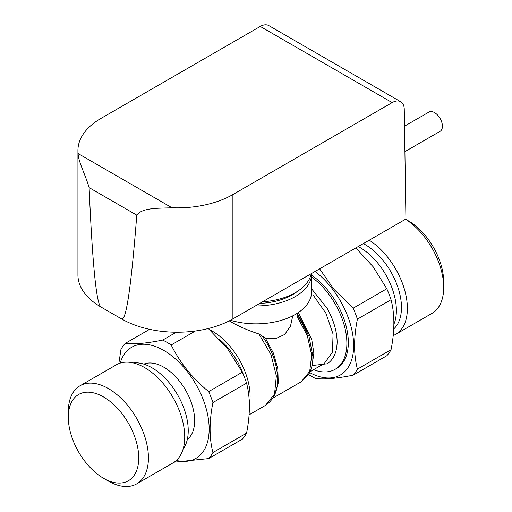 <?xml version="1.0" encoding="UTF-8"?>
<svg xmlns="http://www.w3.org/2000/svg" width="512" height="512" viewBox="0 0 512 512"><rect width="100%" height="100%" fill="white"/><g stroke="black" fill="none" stroke-linecap="round" stroke-linejoin="round"><path stroke-width="0.77" d="M404.512 126.182L428.986 112.051A11.123 6.419 60 0 1 434.547 112.602A11.123 6.419 60 0 1 441.818 122.406A11.123 6.419 60 0 1 440.115 131.315L404.902 151.648M243.629 375.245A51.341 29.638 -120 0 0 219.667 339.539M311.616 273.459A55.616 32.109 180 0 1 311.616 273.85A55.616 32.109 180 0 1 255.322 305.958M259.731 303.418A51.341 29.638 -0 0 0 297.389 291.392M262.47 301.83A55.616 32.109 -0 0 0 311.238 273.677M230.451 320.262A55.616 32.109 -0 0 0 311.616 291.738L311.616 273.85M171.981 207.763A78.72 45.446 -0 0 0 232.89 194.554L232.89 318.912A78.72 45.446 180 0 1 121.562 318.912C126.144 321.248 131.219 286.656 136.774 215.136C142.413 207.443 158.726 208.416 171.981 207.763L78.106 153.562C78.419 162.048 85.331 174.483 89.12 187.622C92.454 264.275 96.41 304.083 100.986 307.04A78.72 45.446 180 0 1 77.933 274.899L77.933 150.541A78.72 45.446 -0 0 0 78.106 153.562M232.89 318.912L405.933 219.008L404.256 109.344A17.114 9.882 120 0 0 400.717 101.754A17.114 9.882 120 0 0 392.16 102.598L260.256 26.445L100.986 118.4A78.72 45.446 -0 0 0 77.933 150.541M121.562 318.912L100.986 307.04M260.256 26.445A17.114 9.882 -60 0 1 268.813 25.6L400.717 101.754M392.16 102.598L232.89 194.554M120.192 363.123A64.173 37.05 60 0 1 163.789 350.426A64.173 37.05 60 0 1 208.723 421.427A64.173 37.05 60 0 1 176.371 460.429M187.315 439.462A43.642 25.197 -120 0 0 191.795 404.019A43.642 25.197 -120 0 0 163.789 367.194A43.642 25.197 -120 0 0 143.827 364.128M246.566 383.136L212.915 402.56C209.165 421.389 209.165 438.054 212.915 452.55A71.878 41.498 -120 0 1 208.672 458.592L242.317 439.168A71.878 41.498 -120 0 0 246.566 433.126C250.317 414.298 250.317 397.632 246.566 383.136A71.878 41.498 -120 0 0 242.317 372.192L227.552 348.762L208.294 328.538M149.6 329.338L125.197 343.424A71.878 41.498 -120 0 0 120.954 349.466L118.835 363.603M195.392 331.002L171.181 344.979A71.878 41.498 -120 0 0 166.938 342.323A71.878 41.498 -120 0 0 162.688 340.077L176.288 332.224M212.915 452.55L246.566 433.126M212.915 402.56A71.878 41.498 -120 0 0 208.672 391.616L242.317 372.192M125.197 343.424C133.939 344.474 146.438 343.36 162.688 340.077M208.672 458.592L174.17 462.182M171.181 344.979C179.923 362.688 192.422 378.24 208.672 391.616M183.066 449.203A51.341 29.638 -120 0 0 183.52 407.251A51.341 29.638 -120 0 0 151.93 367.75A51.341 29.638 -120 0 0 133.261 362.938M136.691 483.878L172.992 462.918A56.646 32.704 -120 0 0 181.677 417.53A56.646 32.704 -120 0 0 144.672 367.61A56.646 32.704 -120 0 0 116.352 364.806L80.045 385.766A56.646 32.704 -120 0 0 68.314 411.693L68.314 417.286A49.798 28.755 -120 0 0 103.526 478.278L108.371 481.069A56.646 32.704 -120 0 0 136.691 483.878A56.646 32.704 -120 0 0 145.376 438.483A56.646 32.704 -120 0 0 108.371 388.57A56.646 32.704 -120 0 0 80.045 385.766M68.314 417.286A49.798 28.755 -120 0 1 103.526 396.954A49.798 28.755 -120 0 1 138.739 457.946A49.798 28.755 -120 0 1 103.526 478.278L108.365 481.069A56.646 32.704 -120 0 0 108.371 481.069M358.202 246.56A51.341 29.638 60 0 1 360.07 247.584A51.341 29.638 60 0 1 393.837 324.39M363.296 243.622A51.341 29.638 60 0 1 365.165 244.64A51.341 29.638 60 0 1 397.824 287.11A51.341 29.638 60 0 1 393.69 328.96M369.222 240.205A56.646 32.704 60 0 1 404.685 290.195A56.646 32.704 60 0 1 395.648 334.368A56.646 32.704 60 0 1 393.165 335.571M405.523 219.245A56.646 32.704 60 0 1 443.686 287.475A56.646 32.704 60 0 1 431.955 313.408L395.648 334.368M408.474 220.896L405.568 219.219L408.474 220.896A49.798 28.755 60 0 1 443.686 281.888L443.686 287.475M308.589 374.547A71.878 41.498 60 0 0 311.418 376.275A71.878 41.498 60 0 0 315.667 378.522C324.41 379.571 336.909 378.458 353.158 375.174L386.803 355.75A71.878 41.498 60 0 0 391.046 349.709L357.402 369.133C353.651 354.637 353.651 337.971 357.402 319.142L391.046 299.718C394.803 314.214 394.803 330.88 391.046 349.709M355.872 247.91L373.146 266.784L386.803 288.774L353.158 308.198L334.003 289.382L319.603 268.851M315.034 271.488A64.173 37.05 60 0 1 353.574 348.666A64.173 37.05 60 0 1 309.67 372.582M313.542 369.715A56.646 32.704 -120 0 0 335.149 369.299L336.595 368.461A56.646 32.704 -120 0 0 345.888 325.222A56.646 32.704 -120 0 0 311.616 275.245M357.402 369.133A71.878 41.498 60 0 1 353.158 375.174M353.158 308.198A71.878 41.498 60 0 1 357.402 319.142M386.803 288.774A71.878 41.498 60 0 1 391.046 299.718M292.755 315.84L290.502 326.08L284.742 334.432L276.019 338.496L265.389 338.106L258.931 333.971C248.198 330.554 238.547 326.323 229.984 321.293L229.267 320.877M335.149 369.299A56.646 32.704 -120 0 0 344.678 326.995A56.646 32.704 -120 0 0 311.616 277.094M312.051 365.542L327.219 363.795C333.594 359.61 336.902 352.294 337.146 341.862C336.902 331.149 333.594 320.019 327.219 308.467L311.616 288.832M308.307 333.197L297.203 313.306M312.813 355.981L308.998 336.435L296.864 313.734M276.218 367.046L275.763 364.986C273.382 354.848 268.896 345.229 262.291 336.115M249.338 404.538A53.05 30.63 -120 0 0 212.589 331.334A53.05 30.63 -120 0 0 209.722 329.805M136.774 215.136L89.12 187.622M310.074 371.718L324.269 363.526L332.442 352.128L333.062 334.074L325.888 313.216L312.934 294.726M312.237 364.57L313.856 353.178L311.77 339.661L298.381 312.531M301.382 381.6L309.677 371.469L311.699 355.142L307.283 335.578L297.133 316.454M274.701 394.214L278.266 382.989L277.811 368.762L273.466 353.229L265.389 338.106M265.619 405.21L274.547 394.029L276.339 375.898L270.918 354.458L258.931 333.971M312.87 355.846L312.864 356.198M312.877 355.277L312.877 357.126M312.858 355.981C313.043 363.309 311.61 369.517 308.557 374.598L301.414 381.658L273.011 398.054M275.93 365.69C280.083 384.442 276.653 397.638 265.651 405.274L249.05 414.861"/></g></svg>
